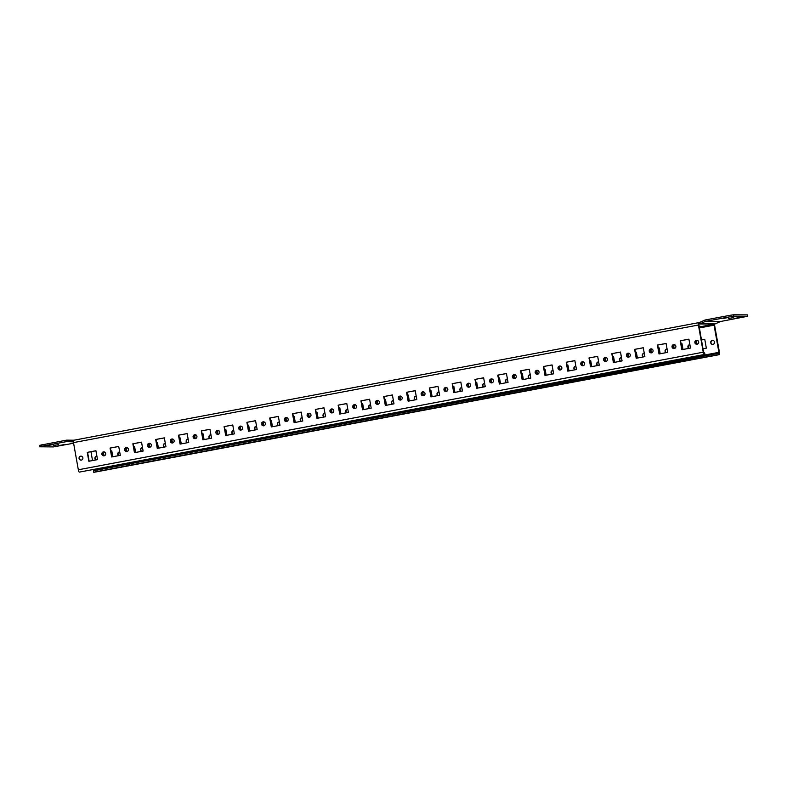 <?xml version="1.0" encoding="UTF-8"?>
<svg xmlns="http://www.w3.org/2000/svg" width="787" height="787" viewBox="0 0 787 787"><rect width="100%" height="100%" fill="white"/><g stroke="black" fill="none" stroke-linecap="round" stroke-linejoin="round"><path stroke-width="1.18" d="M733.671 317.555L728.585 318.489L733.671 317.555M728.28 317.515L723.194 318.45L728.28 317.515M739.072 317.594L733.986 318.528L739.072 317.594M53.575 445.521L58.661 444.596L53.575 445.521M58.976 445.56L64.062 444.635L58.976 445.56M103.933 455.85A1.997 1.948 90.4 0 1 103.963 451.866M105.704 453.489A1.997 1.948 90.4 0 1 103.766 455.85A1.997 1.948 90.4 0 1 101.867 454.217A1.997 1.948 90.4 0 1 103.795 451.856A1.997 1.948 90.4 0 1 105.704 453.489M118.857 455.614A1.997 1.948 90.4 0 1 119.713 451.994A1.997 1.948 90.4 0 0 118.611 455.663M96.053 459.903A1.997 1.948 90.4 0 1 96.909 456.283A1.997 1.948 90.4 0 0 95.798 459.952M81.12 460.139A1.997 1.948 90.4 0 1 81.15 456.155M82.891 457.788A1.997 1.948 90.4 0 1 80.963 460.139A1.997 1.948 90.4 0 1 79.064 458.506A1.997 1.948 90.4 0 1 80.992 456.145A1.997 1.948 90.4 0 1 82.891 457.788M141.66 451.325A1.997 1.948 90.4 0 1 142.526 447.695M141.414 451.374A1.997 1.948 90.4 0 1 142.516 447.685M164.473 447.036A1.997 1.948 90.4 0 1 165.329 443.406M164.217 447.075A1.997 1.948 90.4 0 1 165.329 443.386M187.276 442.737A1.997 1.948 90.4 0 1 188.132 439.116A1.997 1.948 90.4 0 0 187.031 442.786M210.08 438.448A1.997 1.948 90.4 0 1 210.946 434.827M209.834 438.497A1.997 1.948 90.4 0 1 210.936 434.808M232.893 434.158A1.997 1.948 90.4 0 1 233.749 430.538A1.997 1.948 90.4 0 0 232.637 434.208M255.696 429.869A1.997 1.948 90.4 0 1 256.562 426.239M255.45 429.918A1.997 1.948 90.4 0 1 256.552 426.22M278.509 425.58A1.997 1.948 90.4 0 1 279.365 421.95A1.997 1.948 90.4 0 0 278.254 425.619M301.313 421.281A1.997 1.948 90.4 0 1 302.169 417.661A1.997 1.948 90.4 0 0 301.057 421.33M324.116 416.992A1.997 1.948 90.4 0 1 324.982 413.372A1.997 1.948 90.4 0 0 323.87 417.041M346.929 412.703A1.997 1.948 90.4 0 1 347.785 409.073M346.673 412.752A1.997 1.948 90.4 0 1 347.785 409.063M369.733 408.414A1.997 1.948 90.4 0 1 370.588 404.784A1.997 1.948 90.4 0 0 369.477 408.453M392.536 404.115A1.997 1.948 90.4 0 1 393.402 400.494A1.997 1.948 90.4 0 0 392.29 404.164M415.349 399.826A1.997 1.948 90.4 0 1 416.205 396.205A1.997 1.948 90.4 0 0 415.093 399.875M438.152 395.536A1.997 1.948 90.4 0 1 439.008 391.916M437.897 395.586A1.997 1.948 90.4 0 1 439.008 391.896M460.956 391.247A1.997 1.948 90.4 0 1 461.821 387.617A1.997 1.948 90.4 0 0 460.71 391.296M483.769 386.958A1.997 1.948 90.4 0 1 484.625 383.328A1.997 1.948 90.4 0 0 483.513 386.997M506.572 382.659A1.997 1.948 90.4 0 1 507.428 379.039A1.997 1.948 90.4 0 0 506.326 382.708M529.376 378.37A1.997 1.948 90.4 0 1 530.241 374.75M529.13 378.419A1.997 1.948 90.4 0 1 530.231 374.73M552.189 374.081A1.997 1.948 90.4 0 1 553.045 370.451A1.997 1.948 90.4 0 0 551.933 374.13M574.992 369.792A1.997 1.948 90.4 0 1 575.848 366.162A1.997 1.948 90.4 0 0 574.746 369.831M597.795 365.493A1.997 1.948 90.4 0 1 598.661 361.872A1.997 1.948 90.4 0 0 597.549 365.542M620.609 361.203A1.997 1.948 90.4 0 1 621.464 357.583M620.353 361.253A1.997 1.948 90.4 0 1 621.464 357.564M643.412 356.914A1.997 1.948 90.4 0 1 644.268 353.294M643.166 356.964A1.997 1.948 90.4 0 1 644.268 353.274M666.215 352.625A1.997 1.948 90.4 0 1 667.081 348.995A1.997 1.948 90.4 0 0 665.969 352.674M689.028 348.336A1.997 1.948 90.4 0 1 689.884 344.706A1.997 1.948 90.4 0 0 688.773 348.375M712.766 344.391A1.997 1.948 90.4 0 1 712.796 340.407M714.537 342.04A1.997 1.948 90.4 0 1 712.609 344.391A1.997 1.948 90.4 0 1 710.71 342.758A1.997 1.948 90.4 0 1 712.638 340.397A1.997 1.948 90.4 0 1 714.537 342.04M126.737 451.551A1.997 1.948 90.4 0 1 126.766 447.567M128.507 449.2A1.997 1.948 90.4 0 1 126.579 451.561A1.997 1.948 90.4 0 1 124.671 449.918A1.997 1.948 90.4 0 1 126.609 447.557A1.997 1.948 90.4 0 1 128.507 449.2M149.55 447.262A1.997 1.948 90.4 0 1 149.579 443.278M151.311 444.911A1.997 1.948 90.4 0 1 149.382 447.272A1.997 1.948 90.4 0 1 147.484 445.629A1.997 1.948 90.4 0 1 149.412 443.268A1.997 1.948 90.4 0 1 151.311 444.911M172.353 442.973A1.997 1.948 90.4 0 1 172.383 438.989M174.124 440.622A1.997 1.948 90.4 0 1 172.186 442.983A1.997 1.948 90.4 0 1 170.287 441.34A1.997 1.948 90.4 0 1 172.215 438.979A1.997 1.948 90.4 0 1 174.124 440.622M195.156 438.684A1.997 1.948 90.4 0 1 195.186 434.699M196.927 436.323A1.997 1.948 90.4 0 1 194.999 438.684A1.997 1.948 90.4 0 1 193.1 437.051A1.997 1.948 90.4 0 1 195.028 434.69A1.997 1.948 90.4 0 1 196.927 436.323M217.969 434.394A1.997 1.948 90.4 0 1 217.999 430.4M219.73 432.033A1.997 1.948 90.4 0 1 217.802 434.394A1.997 1.948 90.4 0 1 215.904 432.761A1.997 1.948 90.4 0 1 217.832 430.4A1.997 1.948 90.4 0 1 219.73 432.033M240.773 430.096A1.997 1.948 90.4 0 1 240.802 426.111M242.544 427.744A1.997 1.948 90.4 0 1 240.606 430.105A1.997 1.948 90.4 0 1 238.707 428.462A1.997 1.948 90.4 0 1 240.635 426.101A1.997 1.948 90.4 0 1 242.544 427.744M263.576 425.806A1.997 1.948 90.4 0 1 263.606 421.822M265.347 423.455A1.997 1.948 90.4 0 1 263.419 425.816A1.997 1.948 90.4 0 1 261.52 424.173A1.997 1.948 90.4 0 1 263.448 421.812A1.997 1.948 90.4 0 1 265.347 423.455M286.389 421.517A1.997 1.948 90.4 0 1 286.419 417.533M288.15 419.166A1.997 1.948 90.4 0 1 286.222 421.517A1.997 1.948 90.4 0 1 284.323 419.884A1.997 1.948 90.4 0 1 286.252 417.523A1.997 1.948 90.4 0 1 288.15 419.166M309.193 417.228A1.997 1.948 90.4 0 1 309.222 413.244M310.963 414.867A1.997 1.948 90.4 0 1 309.035 417.228A1.997 1.948 90.4 0 1 307.127 415.595A1.997 1.948 90.4 0 1 309.065 413.234A1.997 1.948 90.4 0 1 310.963 414.867M331.996 412.929A1.997 1.948 90.4 0 1 332.025 408.945M333.767 410.578A1.997 1.948 90.4 0 1 331.839 412.939A1.997 1.948 90.4 0 1 329.94 411.296A1.997 1.948 90.4 0 1 331.868 408.935A1.997 1.948 90.4 0 1 333.767 410.578M354.809 408.64A1.997 1.948 90.4 0 1 354.839 404.656M356.57 406.289A1.997 1.948 90.4 0 1 354.642 408.65A1.997 1.948 90.4 0 1 352.743 407.007A1.997 1.948 90.4 0 1 354.671 404.646A1.997 1.948 90.4 0 1 356.57 406.289M377.612 404.351A1.997 1.948 90.4 0 1 377.642 400.367M379.383 402A1.997 1.948 90.4 0 1 377.455 404.361A1.997 1.948 90.4 0 1 375.547 402.718A1.997 1.948 90.4 0 1 377.485 400.357A1.997 1.948 90.4 0 1 379.383 402M400.416 400.062A1.997 1.948 90.4 0 1 400.445 396.077M402.187 397.701A1.997 1.948 90.4 0 1 400.258 400.062A1.997 1.948 90.4 0 1 398.36 398.429A1.997 1.948 90.4 0 1 400.288 396.068A1.997 1.948 90.4 0 1 402.187 397.701M423.229 395.772A1.997 1.948 90.4 0 1 423.258 391.778M425 393.411A1.997 1.948 90.4 0 1 423.062 395.772A1.997 1.948 90.4 0 1 421.163 394.139A1.997 1.948 90.4 0 1 423.091 391.778A1.997 1.948 90.4 0 1 425 393.411M446.032 391.473A1.997 1.948 90.4 0 1 446.062 387.489M447.803 389.122A1.997 1.948 90.4 0 1 445.875 391.483A1.997 1.948 90.4 0 1 443.966 389.84A1.997 1.948 90.4 0 1 445.904 387.479A1.997 1.948 90.4 0 1 447.803 389.122M468.836 387.184A1.997 1.948 90.4 0 1 468.865 383.2M470.606 384.833A1.997 1.948 90.4 0 1 468.678 387.194A1.997 1.948 90.4 0 1 466.78 385.551A1.997 1.948 90.4 0 1 468.708 383.19A1.997 1.948 90.4 0 1 470.606 384.833M491.649 382.895A1.997 1.948 90.4 0 1 491.678 378.911M493.419 380.544A1.997 1.948 90.4 0 1 491.482 382.895A1.997 1.948 90.4 0 1 489.583 381.262A1.997 1.948 90.4 0 1 491.511 378.901A1.997 1.948 90.4 0 1 493.419 380.544M514.452 378.606A1.997 1.948 90.4 0 1 514.482 374.622M516.223 376.245A1.997 1.948 90.4 0 1 514.295 378.606A1.997 1.948 90.4 0 1 512.386 376.973A1.997 1.948 90.4 0 1 514.324 374.612A1.997 1.948 90.4 0 1 516.223 376.245M537.255 374.307A1.997 1.948 90.4 0 1 537.285 370.323M539.026 371.956A1.997 1.948 90.4 0 1 537.098 374.317A1.997 1.948 90.4 0 1 535.199 372.674A1.997 1.948 90.4 0 1 537.128 370.313A1.997 1.948 90.4 0 1 539.026 371.956M560.069 370.018A1.997 1.948 90.4 0 1 560.098 366.034M561.839 367.667A1.997 1.948 90.4 0 1 559.901 370.028A1.997 1.948 90.4 0 1 558.003 368.385A1.997 1.948 90.4 0 1 559.931 366.024A1.997 1.948 90.4 0 1 561.839 367.667M582.872 365.729A1.997 1.948 90.4 0 1 582.901 361.745M584.643 363.378A1.997 1.948 90.4 0 1 582.714 365.739A1.997 1.948 90.4 0 1 580.806 364.096A1.997 1.948 90.4 0 1 582.744 361.735A1.997 1.948 90.4 0 1 584.643 363.378M605.685 361.44A1.997 1.948 90.4 0 1 605.715 357.455M607.446 359.079A1.997 1.948 90.4 0 1 605.518 361.44A1.997 1.948 90.4 0 1 603.619 359.807A1.997 1.948 90.4 0 1 605.547 357.446A1.997 1.948 90.4 0 1 607.446 359.079M628.488 357.15A1.997 1.948 90.4 0 1 628.518 353.156M630.259 354.789A1.997 1.948 90.4 0 1 628.321 357.15A1.997 1.948 90.4 0 1 626.422 355.517A1.997 1.948 90.4 0 1 628.351 353.156A1.997 1.948 90.4 0 1 630.259 354.789M651.292 352.851A1.997 1.948 90.4 0 1 651.321 348.867M653.062 350.5A1.997 1.948 90.4 0 1 651.134 352.861A1.997 1.948 90.4 0 1 649.236 351.218A1.997 1.948 90.4 0 1 651.164 348.857A1.997 1.948 90.4 0 1 653.062 350.5M674.105 348.562A1.997 1.948 90.4 0 1 674.134 344.578M675.866 346.211A1.997 1.948 90.4 0 1 673.938 348.572A1.997 1.948 90.4 0 1 672.039 346.929A1.997 1.948 90.4 0 1 673.967 344.568A1.997 1.948 90.4 0 1 675.866 346.211M696.908 344.273A1.997 1.948 90.4 0 1 696.938 340.289M698.679 341.922A1.997 1.948 90.4 0 1 696.741 344.273A1.997 1.948 90.4 0 1 694.842 342.64A1.997 1.948 90.4 0 1 696.77 340.279A1.997 1.948 90.4 0 1 698.679 341.922M48.184 445.481L53.27 444.557L48.184 445.481M698.777 324.096L699.515 323.959A2.381 2.322 -89.6 0 0 700.017 323.801L705.349 321.43L704.798 320.122L699.466 322.493A0.954 0.925 -89.6 0 1 699.259 322.552L698.522 322.69A2.381 0.531 79.3 0 0 698.502 322.69A2.381 0.531 79.3 0 0 698.403 325.031L703.244 352.192A2.381 0.531 79.3 0 0 704.198 354.534L704.955 354.543L704.699 353.137L703.568 352.192L698.522 322.69L73.594 440.277A2.381 0.531 -100.7 0 1 73.624 440.277L698.482 322.7M73.604 443.229L53.408 446.908L39.596 446.8L39.35 445.393L66.344 440.189A2.381 2.322 90.4 0 1 66.865 440.159L72.67 440.425A0.954 0.925 -89.6 0 0 72.886 440.415L73.575 440.287A2.381 0.531 -100.7 0 0 73.496 442.609L698.403 325.031M733.592 314.77L733.838 316.177L730.454 316.689L730.208 315.282L733.592 314.77L747.404 314.869L747.65 316.276L720.656 321.48A0.954 0.925 -89.6 0 0 720.459 321.549L715.117 323.91A2.381 2.322 90.4 0 1 714.616 324.067L699.072 326.998M41.436 444.881L41.691 446.278L66.59 441.596A0.954 0.925 90.4 0 1 66.797 441.586L72.611 441.851A2.381 2.322 -89.6 0 0 73.132 441.822L73.388 441.773M698.925 326.123L699.997 326.133L698.954 326.33M94.44 472.22A2.381 0.531 -100.7 0 1 94.42 472.23A2.381 0.531 -100.7 0 1 94.401 472.23L93.643 472.23L93.387 470.823L129.019 463.946L719.062 353.245L713.878 324.205M718.295 353.235L718.551 354.642L719.308 354.652A2.381 0.531 79.3 0 0 719.328 354.642A2.381 0.531 79.3 0 0 719.426 352.31L714.586 325.149A2.381 0.531 79.3 0 0 714.35 324.126M90.958 451.728L92.532 460.572M94.135 469.534L94.243 470.656M126.845 451.541L126.245 448.197L127.701 447.921M133.731 446.79L134.597 446.623M149.648 447.252L149.058 443.907L150.514 443.632M156.534 442.491L157.41 442.333M172.461 442.963L171.861 439.608L173.317 439.333M179.338 438.202L180.213 438.044M195.265 438.674L194.664 435.319L196.12 435.044M202.151 433.912L203.026 433.745M218.068 434.375L217.478 431.03L218.934 430.755M224.954 429.623L225.83 429.456M240.881 430.086L240.281 426.741L241.737 426.465M247.757 425.334L248.633 425.167M263.684 425.797L263.084 422.442L264.54 422.176M270.571 421.035L271.446 420.878M286.488 421.507L285.897 418.153L287.353 417.877M293.374 416.746L294.249 416.579M309.301 417.208L308.701 413.864L310.157 413.588M316.177 412.457L317.053 412.29M332.104 412.919L331.504 409.574L332.96 409.299M338.99 408.168L339.866 408M354.907 408.63L354.317 405.285L355.773 405.01M361.794 403.869L362.669 403.711M377.721 404.341L377.121 400.986L378.577 400.711M384.597 399.58L385.473 399.422M400.524 400.052L399.924 396.697L401.39 396.422M407.41 395.29L408.286 395.123M423.337 395.753L422.737 392.408L424.193 392.133M430.214 391.001L431.089 390.834M446.14 391.464L445.54 388.119L446.996 387.843M453.027 386.712L453.892 386.545M468.944 387.174L468.354 383.82L469.809 383.554M475.83 382.413L476.706 382.256M491.757 382.885L491.157 379.531L492.613 379.255M498.633 378.124L499.509 377.957M514.56 378.586L513.96 375.242L515.416 374.966M521.447 373.835L522.312 373.668M537.364 374.297L536.773 370.952L538.229 370.677M544.25 369.546L545.125 369.378M560.177 370.008L559.577 366.663L561.033 366.388M567.053 365.247L567.929 365.089M582.98 365.719L582.38 362.364L583.836 362.089M589.866 360.958L590.732 360.8M605.783 361.43L605.193 358.075L606.649 357.8M612.67 356.668L613.545 356.501M628.597 357.131L627.996 353.786L629.452 353.511M635.473 352.379L636.349 352.212M651.4 352.842L650.8 349.497L652.256 349.221M658.286 348.09L659.162 347.923M674.203 348.552L673.613 345.198L675.069 344.932M681.089 343.791L681.965 343.634M697.016 344.263L696.416 340.909L697.872 340.633M701.384 339.974L704.768 339.335M104.041 455.83L103.441 452.486L104.897 452.21M110.918 451.079L111.793 450.912M126.52 451.522L125.92 448.187L127.632 447.872M133.721 446.721L134.587 446.563L135.639 452.456M149.323 447.232L148.733 443.898L150.435 443.583M156.524 442.432L157.4 442.274L158.443 448.167M172.127 442.943L171.536 439.608L173.248 439.284M179.328 438.143L180.203 437.975L181.256 443.878M194.94 438.644L194.34 435.319L196.052 434.995M202.141 433.853L203.007 433.686L204.059 439.579M217.743 434.355L217.153 431.03L218.855 430.705M224.944 429.564L225.82 429.397L226.872 435.29M240.547 430.066L239.956 426.731L241.668 426.416M247.748 425.265L248.623 425.108L249.676 431.001M263.36 425.777L262.76 422.442L264.471 422.127M270.561 420.976L271.426 420.809L272.479 426.711M286.163 421.478L285.573 418.153L287.275 417.828M293.364 416.687L294.24 416.52L295.292 422.412M308.966 417.189L308.376 413.864L310.088 413.539M316.167 412.398L317.043 412.231L318.096 418.123M331.78 412.9L331.189 409.565L332.891 409.25M338.981 408.099L339.856 407.941L340.899 413.834M354.583 408.61L353.993 405.275L355.694 404.961M361.784 403.81L362.659 403.652L363.712 409.545M377.396 404.321L376.796 400.986L378.508 400.662M384.587 399.521L385.463 399.353L386.515 405.256M400.199 400.022L399.609 396.697L401.311 396.373M407.4 395.231L408.276 395.064L409.319 400.957M423.003 395.733L422.412 392.408L424.114 392.083M430.204 390.942L431.079 390.775L432.132 396.668M445.816 391.444L445.216 388.109L446.927 387.794M453.007 386.643L453.883 386.486L454.935 392.379M468.619 387.155L468.029 383.82L469.731 383.505M475.82 382.354L476.696 382.187L477.739 388.089M491.422 382.856L490.832 379.531L492.544 379.206M498.624 378.065L499.499 377.898L500.552 383.79M514.236 378.567L513.636 375.242L515.347 374.917M521.427 373.776L522.302 373.609L523.355 379.501M537.039 374.278L536.449 370.943L538.151 370.628M544.24 369.477L545.116 369.319L546.158 375.212M559.842 369.988L559.252 366.653L560.964 366.339M567.043 365.188L567.919 365.03L568.971 370.923M582.655 365.699L582.055 362.364L583.767 362.04M589.856 360.899L590.722 360.731L591.775 366.634M605.459 361.4L604.869 358.075L606.57 357.751M612.66 356.609L613.535 356.442L614.578 362.335M628.262 357.111L627.672 353.786L629.384 353.461M635.463 352.32L636.339 352.153L637.391 358.046M651.075 352.822L650.475 349.487L652.187 349.172M658.276 348.021L659.142 347.864L660.195 353.757M673.879 348.533L673.288 345.198L674.99 344.883M681.08 343.732L681.955 343.565L683.008 349.467M696.682 344.234L696.092 340.909L697.803 340.584M701.374 339.915L704.759 339.276L706.342 348.179L702.958 348.808M103.707 455.811L103.117 452.486L104.828 452.161M110.908 451.02L111.784 450.853L112.836 456.745M704.955 354.543L79.29 472.121A2.381 0.531 -100.7 0 1 78.336 469.77L73.496 442.609M110.062 448.078L118.729 446.445L120.313 455.339L111.646 456.972L110.062 448.078L118.739 446.504M132.865 443.779L141.532 442.156L143.116 451.049L134.449 452.682L132.865 443.779L141.542 442.215M155.678 439.49L164.345 437.857L165.929 446.76L157.262 448.393L155.678 439.49L164.355 437.926M178.482 435.201L187.149 433.568L188.732 442.471L180.066 444.094L178.482 435.201L187.158 433.627M201.285 430.912L209.952 429.279L211.536 438.172L202.879 439.805L201.285 430.912L209.962 429.338M224.098 426.613L232.765 424.99L234.349 433.883L225.682 435.516L224.098 426.613L232.775 425.049M246.902 422.324L255.568 420.691L257.152 429.594L248.485 431.227L246.902 422.324L255.578 420.76M269.705 418.035L278.372 416.402L279.965 425.305L271.299 426.928L269.705 418.035L278.391 416.461M292.518 413.746L301.185 412.113L302.769 421.006L294.102 422.639L292.518 413.746L301.195 412.172M315.321 409.456L323.988 407.823L325.572 416.717L316.905 418.35L315.321 409.456L323.998 407.882M338.135 405.157L346.792 403.534L348.385 412.427L339.718 414.06L338.135 405.157L346.811 403.593M360.938 400.868L369.605 399.235L371.189 408.138L362.522 409.771L360.938 400.868L369.615 399.304M383.741 396.579L392.408 394.946L393.992 403.849L385.325 405.472L383.741 396.579L392.418 395.005M406.554 392.29L415.221 390.657L416.805 399.55L408.138 401.183L406.554 392.29L415.231 390.716M429.358 387.991L438.025 386.368L439.608 395.261L430.942 396.894L429.358 387.991L438.034 386.427M452.161 383.702L460.828 382.069L462.412 390.972L453.745 392.605L452.161 383.702L460.838 382.138M474.974 379.413L483.641 377.78L485.225 386.683L476.558 388.306L474.974 379.413L483.651 377.839M497.778 375.124L506.444 373.491L508.028 382.384L499.361 384.017L497.778 375.124L506.454 373.55M520.581 370.834L529.248 369.201L530.832 378.094L522.165 379.728L520.581 370.834L529.258 369.26M543.394 366.535L552.061 364.912L553.645 373.805L544.978 375.438L543.394 366.535L552.071 364.971M566.197 362.246L574.864 360.613L576.448 369.516L567.781 371.149L566.197 362.246L574.874 360.682M589.001 357.957L597.667 356.324L599.251 365.227L590.584 366.85L589.001 357.957L597.677 356.383M611.814 353.668L620.481 352.035L622.064 360.928L613.398 362.561L611.814 353.668L620.49 352.094M634.617 349.369L643.284 347.746L644.868 356.639L636.201 358.272L634.617 349.369L643.294 347.805M657.42 345.08L666.087 343.447L667.671 352.35L659.014 353.983L657.42 345.08L666.097 343.516M680.234 340.791L688.9 339.158L690.484 348.061L681.817 349.684L680.234 340.791L688.91 339.217M87.259 452.368L95.925 450.735L97.509 459.628L88.842 461.261L87.259 452.368L95.935 450.794M111.961 456.913L110.387 448.078M134.764 452.623L133.19 443.789M157.577 448.334L156.003 439.49M180.38 444.035L178.806 435.201M203.184 439.746L201.61 430.912M225.997 435.457L224.423 426.623M248.8 431.168L247.226 422.324M271.604 426.869L270.03 418.035M294.417 422.58L292.843 413.746M317.22 418.291L315.646 409.456M340.023 414.001L338.449 405.167M362.837 409.712L361.263 400.868M385.64 405.413L384.066 396.579M408.443 401.124L406.869 392.29M431.256 396.835L429.682 388.001M454.06 392.546L452.486 383.702M476.873 388.247L475.299 379.413M499.676 383.958L498.102 375.124M522.479 379.668L520.905 370.834M545.293 375.379L543.719 366.545M568.096 371.09L566.522 362.246M590.899 366.791L589.325 357.957M613.712 362.502L612.138 353.668M636.516 358.213L634.942 349.379M659.319 353.924L657.745 345.08M682.132 349.625L680.558 340.791M89.157 461.202L87.583 452.368M129.019 463.946L129.275 465.353L681.198 361.499L680.942 360.102M129.275 465.353L93.643 472.23M718.551 354.642L681.198 361.499M41.691 446.278L39.596 446.8M720.459 321.549L705.349 321.43A0.954 0.925 90.4 0 1 705.555 321.371L720.656 321.48M704.798 320.122A2.381 2.322 90.4 0 1 705.3 319.965L730.208 315.282M747.65 316.276L733.838 316.177M730.454 316.689L705.555 321.371M699.515 323.959L714.616 324.067M699.25 327.972L714.262 325.149M94.194 469.888L719.102 352.31M703.244 352.192L78.336 469.77M94.401 472.23L719.308 354.652L94.42 472.23M79.29 472.121L704.198 354.534M72.748 440.425L72.611 441.851M66.797 441.586L66.865 440.159L73.958 440.208L66.777 440.149M66.59 441.596L67.21 441.605M715.117 323.91L700.017 323.801L699.466 322.493M73.388 441.861L72.699 441.861"/></g></svg>
